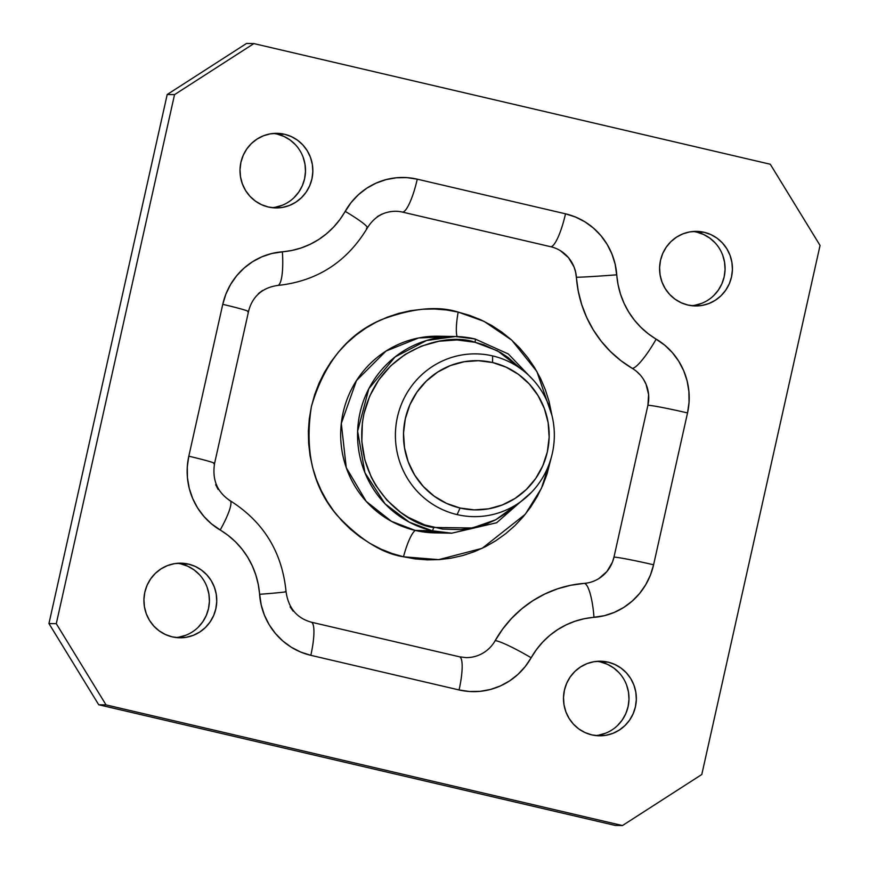 <?xml version="1.0" encoding="UTF-8"?>
<svg xmlns="http://www.w3.org/2000/svg" width="869" height="869" viewBox="0 0 869 869"><rect width="100%" height="100%" fill="white"/><g stroke="black" fill="none" stroke-linecap="round" stroke-linejoin="round"><path stroke-width="1.3" d="M457.127 514.611L460.07 508.028A74.615 72.844 -88.9 0 1 405.323 418.695A74.615 72.844 -88.9 0 1 492.593 362.536L492.604 355.899A81.393 79.47 91.1 0 0 397.405 417.153A81.393 79.47 91.1 0 0 457.127 514.611A81.393 79.47 -88.9 0 1 395.992 425.408A81.393 79.47 -88.9 0 1 476.386 353.879A81.393 79.47 -88.9 0 1 492.604 355.899A81.393 79.47 -88.9 0 1 553.738 445.102A81.393 79.47 -88.9 0 1 473.344 516.631A81.393 79.47 -88.9 0 1 457.127 514.611A81.393 79.47 91.1 0 0 552.326 453.357A81.393 79.47 91.1 0 0 492.604 355.899L492.593 362.536L478.428 360.7L464.187 361.732L450.403 365.577L437.618 372.117L426.331 381.078L416.957 392.115L409.864 404.824L405.323 418.695L403.52 433.207L404.509 447.796L408.256 461.906L414.622 474.995L423.366 486.553L434.142 496.145L446.536 503.39L460.07 508.028L474.235 509.864L488.487 508.843L502.26 504.987L515.045 498.448L526.342 489.486L535.717 478.45L542.799 465.741L547.34 451.869L549.143 437.357L548.154 422.768L544.407 408.658L538.041 395.58L529.308 384.011L518.532 374.42L506.138 367.174L492.593 362.536A74.615 72.844 -88.9 0 1 547.34 451.869A74.615 72.844 -88.9 0 1 460.07 508.028L457.127 514.611M521.726 369.618L508.017 357.42L500.348 352.401L483.772 344.797L475.006 342.288A3.389 0.717 -76.8 0 0 475.05 338.975L475.017 338.964A98.349 96.025 -88.9 0 1 475.082 338.986A3.389 0.717 103.2 0 1 475.006 342.288L456.985 339.942L438.856 341.256L421.313 346.155L405.052 354.476L390.67 365.882L378.743 379.938L369.716 396.101L363.948 413.753L362.351 422.931L361.83 441.539L364.861 459.897L371.324 477.287L375.777 485.413L386.901 500.12L400.609 512.33L408.278 517.337L424.865 524.941L442.582 529.08L460.744 529.601L469.781 528.482L487.313 523.583L495.645 519.836L511.048 509.929L518.804 503.042L495.732 519.792L472.312 528.004L433.62 527.45A3.389 0.717 103.2 0 1 432.143 530.753L451.739 533.197A98.349 96.025 -88.9 0 1 432.143 530.753L415.263 530.427A98.349 96.025 91.1 0 0 434.858 532.882L451.739 533.197L496.644 522.747L531.654 492.136M446.97 336.748L418.619 337.965L385.977 351.076L356.486 380.557L341.3 423.464L346.264 467.674L366.197 501.38L391.408 521.302L415.263 530.427L432.143 530.753A3.389 0.717 -76.8 0 0 433.62 527.45C406.355 524.995 349.859 482.567 363.948 413.753C380.492 345.514 449.403 332.392 475.006 342.288L497.481 350.794L521.313 369.162M533.74 380.535L508.311 353.965L475.05 338.975L455.421 336.52A98.349 96.025 -88.9 0 1 475.017 338.964L455.421 336.52L426.549 340.507L395.058 356.942L368.836 388.704L357.626 431.176L364.947 472.758L385.032 503.792L409.299 522.171L432.143 530.753A98.349 96.025 -88.9 0 1 358.278 422.964A98.349 96.025 -88.9 0 1 455.421 336.52L438.541 336.205A98.349 96.025 91.1 0 0 341.398 422.649A98.349 96.025 91.1 0 0 415.263 530.427A33.913 7.18 -76.8 0 0 403.488 556.779C382.36 553.553 360.298 539.823 337.302 515.567C313.068 487.552 304.432 451.207 311.406 406.529C324.104 363.199 347.328 334.293 381.056 319.814C412.08 308.18 437.78 305.606 458.18 312.09A33.913 7.18 -76.8 0 0 457.083 336.564A33.913 7.18 103.2 0 1 458.18 312.09L469.749 315.414L480.948 319.879L491.669 325.451L501.793 332.077L511.244 339.692L519.912 348.208L527.733 357.561L534.609 367.652L540.496 378.384L545.319 389.66L549.045 401.369L551.924 415.317L536.901 371.541L511.776 340.17L484.033 321.345L458.18 312.09L446.34 309.94L434.359 308.995L422.334 309.255L410.396 310.722L398.654 313.383L387.226 317.207L376.212 322.16L365.73 328.189L355.866 335.249L346.731 343.266L338.399 352.151L330.97 361.841L324.495 372.214L319.042 383.196L314.665 394.678L311.406 406.529L309.31 418.652L308.365 430.937L308.614 443.244L310.037 455.475L312.623 467.5L316.338 479.199L321.172 490.474L327.048 501.207L333.935 511.309L341.745 520.65L350.413 529.178L359.864 536.781L369.998 543.407L380.709 548.98L391.908 553.455L403.488 556.779A33.913 7.18 103.2 0 1 415.263 530.427L443.309 532.654M199.479 574.713L194.091 569.912L187.9 566.284L181.121 563.97L188.464 564.111A37.302 36.422 -88.9 0 1 216.49 604.998A37.302 36.422 -88.9 0 1 179.633 637.781A37.302 36.422 -88.9 0 1 172.203 636.858L179.286 637.77L186.411 637.259L193.298 635.326L199.696 632.067L205.334 627.581L210.026 622.063L213.568 615.708L215.838 608.778L216.739 601.522L216.251 594.222L214.371 587.172L211.189 580.622L206.822 574.844L201.434 570.053L195.232 566.425L188.464 564.111L181.382 563.188L174.256 563.699L167.369 565.632L160.982 568.902L155.334 573.377L150.641 578.895L147.1 585.25L144.83 592.191L143.928 599.436L144.428 606.736L146.296 613.796L149.479 620.336L153.856 626.114L159.233 630.905L165.436 634.533L172.203 636.858A37.302 36.422 -88.9 0 1 144.189 595.971A37.302 36.422 -88.9 0 1 181.034 563.177A37.302 36.422 -88.9 0 1 188.464 564.111L181.121 563.97A37.302 36.422 91.1 0 0 177.363 563.297M295.569 144.851L290.181 140.061L283.978 136.433L277.211 134.119L284.554 134.26A37.302 36.422 -88.9 0 1 312.568 175.136A37.302 36.422 -88.9 0 1 275.723 207.93A37.302 36.422 -88.9 0 1 268.293 206.996L275.375 207.919L282.49 207.409L289.388 205.475L295.775 202.216L301.424 197.73L306.105 192.212L309.657 185.857L311.928 178.927L312.829 171.671L312.329 164.371L310.461 157.322L307.268 150.772L302.901 144.993L297.513 140.202L291.321 136.574L284.554 134.26L277.472 133.337L270.346 133.848L263.459 135.781L257.061 139.04L251.413 143.526L246.731 149.044L243.179 155.399L240.919 162.329L240.007 169.585L240.507 176.885L242.386 183.935L245.569 190.485L249.935 196.264L255.323 201.054L261.515 204.682L268.293 206.996A37.302 36.422 -88.9 0 1 240.268 166.12A37.302 36.422 -88.9 0 1 277.113 133.326A37.302 36.422 -88.9 0 1 284.554 134.26L277.211 134.119A37.302 36.422 91.1 0 0 273.442 133.446M715.144 242.885L709.767 238.095L703.564 234.467L696.797 232.142L704.129 232.284A37.302 36.422 -88.9 0 1 732.154 273.17A37.302 36.422 -88.9 0 1 695.309 305.953A37.302 36.422 -88.9 0 1 687.879 305.03L694.961 305.953L702.076 305.432L708.963 303.509L715.361 300.239L721.009 295.764L725.691 290.235L729.243 283.891L731.502 276.95L732.415 269.694L731.915 262.405L730.036 255.345L726.853 248.806L722.487 243.027L717.099 238.225L710.907 234.597L704.129 232.284L697.047 231.36L689.932 231.882L683.034 233.804L676.647 237.074L670.998 241.549L666.317 247.078L662.765 253.422L660.505 260.363L659.593 267.619L660.092 274.908L661.972 281.969L665.154 288.508L669.521 294.287L674.909 299.088L681.1 302.716L687.879 305.03A37.302 36.422 -88.9 0 1 659.853 264.143A37.302 36.422 -88.9 0 1 696.699 231.36A37.302 36.422 -88.9 0 1 704.129 232.284L696.797 232.142A37.302 36.422 91.1 0 0 693.027 231.48M619.065 672.736L613.677 667.946L607.485 664.318L600.707 662.004L608.05 662.135A37.302 36.422 -88.9 0 1 636.075 703.021A37.302 36.422 -88.9 0 1 599.219 735.804A37.302 36.422 -88.9 0 1 591.789 734.881L598.871 735.804L605.997 735.283L612.884 733.36L619.271 730.09L624.92 725.615L629.612 720.097L633.153 713.742L635.424 706.801L636.325 699.545L635.836 692.256L633.957 685.196L630.775 678.656L626.408 672.878L621.02 668.076L614.817 664.459L608.05 662.135L600.968 661.222L593.842 661.733L586.955 663.655L580.568 666.925L574.92 671.4L570.227 676.929L566.686 683.273L564.415 690.214L563.514 697.47L564.003 704.77L565.882 711.82L569.065 718.359L573.431 724.149L578.819 728.939L585.022 732.567L591.789 734.881A37.302 36.422 -88.9 0 1 563.764 693.994A37.302 36.422 -88.9 0 1 600.62 661.211A37.302 36.422 -88.9 0 1 608.05 662.135L600.707 662.004A37.302 36.422 91.1 0 0 596.949 661.331M395.514 211.265A33.913 33.109 -88.9 0 1 402.532 212.112L550.772 246.742L402.532 212.112A33.913 7.18 -76.8 0 0 417.261 179.177A67.825 66.218 91.1 0 0 345.178 211.363A33.913 3.552 29.5 0 1 367.391 227.874A33.913 3.552 -150.5 0 0 345.178 211.363A81.393 79.47 -88.9 0 1 282.36 251.793A33.913 7.31 85.6 0 1 277.667 285.466A33.913 7.31 -94.4 0 0 282.36 251.793A67.825 66.218 91.1 0 0 222.757 304.346A33.913 1.499 12.6 0 1 248.512 311.58A33.913 1.499 -167.4 0 0 222.757 304.346L188.812 456.203A33.913 1.499 12.6 0 1 214.567 463.47A33.913 1.499 -167.4 0 0 188.812 456.203A67.825 66.218 91.1 0 0 220.172 530.014A81.393 79.47 -88.9 0 1 259.581 594.32A67.825 66.218 91.1 0 0 310.83 655.324L459.071 689.953A67.825 66.218 91.1 0 0 531.155 657.768L536.488 649.545L542.745 642.028L549.849 635.348L557.692 629.601L566.154 624.865L575.104 621.205L584.435 618.695L604.368 615.686L614.361 612.363L623.725 607.453L632.208 601.098L639.606 593.451L645.732 584.696L650.436 575.061L653.586 564.796L687.531 412.927L689.052 402.282L688.911 391.517L687.118 380.915L683.697 370.737L678.754 361.243L672.41 352.673L664.818 345.232L648.144 333.674L640.811 327.265L634.294 319.998L628.689 311.971L624.072 303.314L620.509 294.146L618.065 284.597L615.143 264.176L611.906 253.944L607.127 244.363L600.935 235.673L593.473 228.102L584.935 221.834L575.528 217.033L565.502 213.817L417.261 179.177L406.866 177.624L396.362 177.776L386.01 179.633L376.071 183.142L366.794 188.204L358.419 194.721L351.152 202.499L339.855 219.596L333.587 227.102L326.494 233.783L318.651 239.54L310.19 244.276L301.228 247.926L291.908 250.446L271.975 253.455L261.982 256.779L252.618 261.678L244.135 268.032L236.726 275.69L230.611 284.435L225.907 294.07L222.757 304.346L188.812 456.203L187.291 466.859L187.422 477.624L189.225 488.226L192.636 498.404L197.578 507.898L203.933 516.468L211.525 523.898L228.199 535.467L235.532 541.865L242.049 549.143L247.654 557.159L252.271 565.828L255.834 574.996L258.278 584.544L261.2 604.954L264.437 615.198L269.205 624.778L275.408 633.468L282.87 641.04L291.408 647.307L300.815 652.108L310.83 655.324L459.071 689.953L469.466 691.507L479.981 691.355L490.333 689.508L500.272 685.999L509.549 680.927L517.924 674.42L525.18 666.632L531.155 657.768A33.913 3.552 -150.5 0 0 495.167 640.659L502.716 629.004L511.591 618.359L521.65 608.897L532.751 600.751L544.744 594.038L557.431 588.856L570.64 585.293L584.164 583.392A115.305 112.579 91.1 0 0 495.167 640.659A33.913 33.109 -88.9 0 1 466.153 657.605M599.034 578.45L606.975 571.444L612.395 562.254L613.97 557.116L647.916 405.247L648.611 394.548L646.004 384.152L643.527 379.405M640.355 375.126L636.543 371.389M550.772 246.742A33.913 7.18 -76.8 0 0 565.502 213.817A33.913 7.18 103.2 0 1 550.772 246.742A33.913 33.109 -88.9 0 1 576.397 277.244A115.305 112.579 91.1 0 0 632.23 368.347L620.857 360.624L610.472 351.554L601.239 341.256L593.299 329.883L586.76 317.619L581.719 304.617L578.243 291.093L575.593 271.921L573.974 266.805L568.489 257.669L560.483 250.75M381.936 214.089L377.298 216.62M262.623 290.42L258.375 293.592M215.664 484.706L218.13 489.453M290.072 606.844L293.168 611.189M551.131 458.061L546.992 474.192L542.625 485.662L537.172 496.644L530.698 507.029L523.257 516.707L514.937 525.604L505.791 533.609L495.938 540.67L485.445 546.699L474.441 551.652L463.003 555.476L451.261 558.137L439.323 559.603L427.309 559.864L415.317 558.919L403.488 556.779L438.693 559.647L482.165 548.317L525.278 514.263L541.474 488.215L551.131 458.061M615.122 825.409L98.718 704.759L48.946 623.551L167.206 94.504L246.535 43.45L253.878 43.591L770.282 164.241L820.054 245.449L701.794 774.496L622.465 825.55L106.051 704.9L56.289 623.681L174.539 94.634L253.878 43.591L246.535 43.45L167.206 94.504L174.539 94.634L56.289 623.681L48.946 623.551L167.206 94.504L174.539 94.634L253.878 43.591L770.282 164.241L820.054 245.449L701.794 774.496L622.465 825.55L615.122 825.409L98.718 704.759L106.051 704.9L622.465 825.55L615.122 825.409M275.158 207.267L282.045 205.345M294.08 197.6L298.773 192.071L302.314 185.727L304.584 178.786L305.486 171.53L304.997 164.23L303.118 157.18M598.654 735.152L605.541 733.219M617.587 725.474L622.269 719.956L625.821 713.601L628.081 706.671L628.993 699.415L628.493 692.115L626.614 685.065M694.744 305.301L701.631 303.368M713.666 295.623L718.359 290.105L721.9 283.75L724.17 276.809L725.072 269.564L724.572 262.264L722.704 255.204M179.068 637.118L185.966 635.196M198.002 627.451L202.683 621.922L206.235 615.578L208.495 608.637L209.407 601.381L208.908 594.092L207.028 587.031M595.558 735.554A37.302 36.422 91.1 0 0 628.906 701.011A37.302 36.422 91.1 0 0 600.707 662.004M691.637 305.703A37.302 36.422 91.1 0 0 724.996 271.161A37.302 36.422 91.1 0 0 696.797 232.142M272.051 207.669A37.302 36.422 91.1 0 0 305.41 173.127A37.302 36.422 91.1 0 0 277.211 134.119M175.972 637.52A37.302 36.422 91.1 0 0 209.32 602.977A37.302 36.422 91.1 0 0 181.121 563.97M48.946 623.551L56.289 623.681L106.051 704.9L98.718 704.759L48.946 623.551M220.172 530.014A33.913 6.42 -59.4 0 0 230.166 500.729A33.913 6.42 120.6 0 1 220.172 530.014M285.26 591.626A33.913 0.684 175.8 0 1 286.064 591.724A33.913 0.684 175.8 0 1 259.581 594.32A33.913 0.684 -4.2 0 0 286.064 591.724C282.153 552.076 263.503 521.748 230.111 500.696C217.207 492.147 212.025 479.742 214.567 463.47A33.913 1.499 12.6 0 1 213.752 463.611M229.427 500.511A33.913 6.42 120.6 0 1 230.166 500.729M214.567 463.47L248.512 311.602A33.913 1.499 12.6 0 1 247.698 311.743M310.885 622.117A33.913 7.18 103.2 0 1 311.211 622.161A33.913 7.18 103.2 0 1 310.83 655.324A33.913 7.18 -76.8 0 0 311.243 622.171M459.484 656.801A33.913 7.18 103.2 0 1 459.071 689.953A33.913 7.18 -76.8 0 0 459.451 656.79L311.211 622.161C296.72 618.065 288.334 607.92 286.064 591.713M248.512 311.602C251.25 299.859 259.462 288.019 277.645 285.466C316.946 281.284 346.861 262.101 367.37 227.917A33.913 3.552 29.5 0 1 366.49 228.199M495.167 640.659A33.913 3.552 29.5 0 1 531.155 657.768A81.393 79.47 -88.9 0 1 593.983 617.348A67.825 66.218 91.1 0 0 653.586 564.796L687.531 412.927A67.825 66.218 91.1 0 0 656.171 339.127A33.913 6.42 120.6 0 1 632.23 368.347A33.913 6.42 -59.4 0 0 656.171 339.127A81.393 79.47 -88.9 0 1 616.762 274.81A33.913 0.684 175.8 0 1 576.397 277.244A33.913 0.684 -4.2 0 0 616.762 274.81A67.825 66.218 91.1 0 0 565.502 213.817L417.261 179.177A33.913 7.18 103.2 0 1 402.532 212.112M593.983 617.348A33.913 7.31 -94.4 0 0 584.164 583.392A33.913 7.31 85.6 0 1 593.983 617.348M632.23 368.347A33.913 33.109 -88.9 0 1 647.916 405.247A33.913 1.499 12.6 0 1 687.531 412.927A33.913 1.499 -167.4 0 0 647.916 405.247L613.97 557.116A33.913 1.499 12.6 0 1 653.586 564.796A33.913 1.499 -167.4 0 0 613.97 557.116A33.913 33.109 -88.9 0 1 584.164 583.392M367.37 227.917C374.213 216.902 383.685 211.352 395.775 211.265M459.451 656.79L465.882 657.594"/></g></svg>
